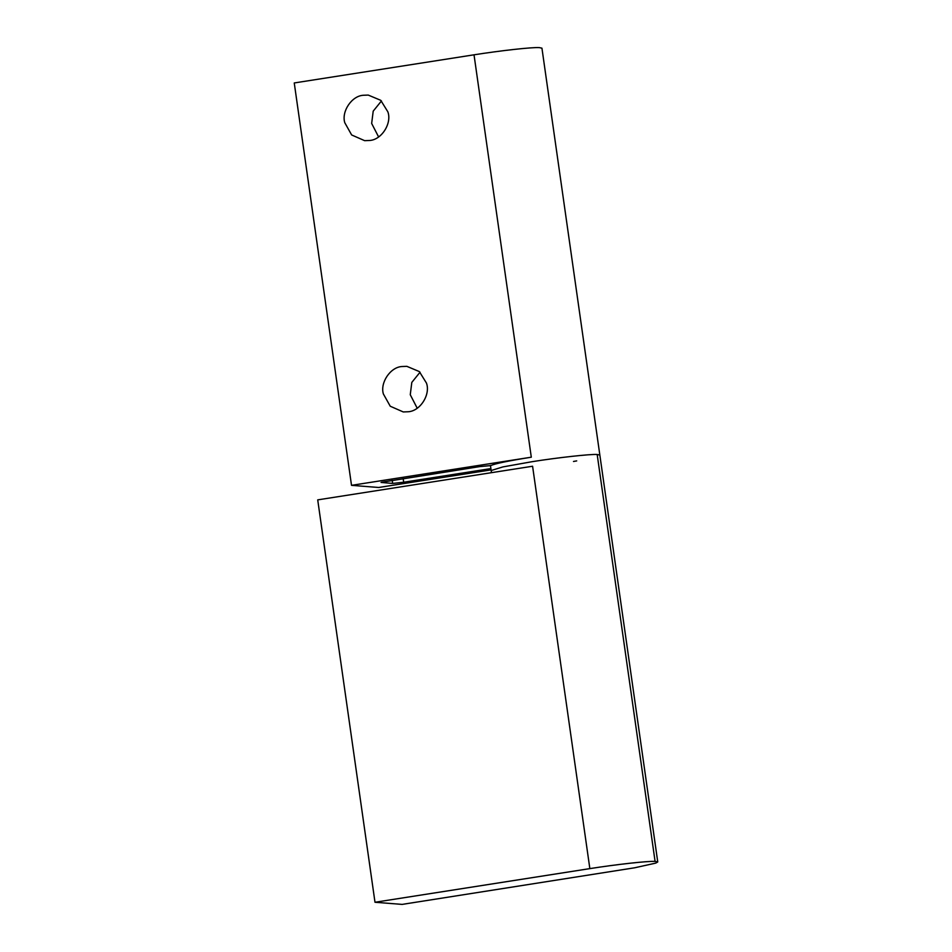 <?xml version="1.0" encoding="UTF-8"?>
<svg xmlns="http://www.w3.org/2000/svg" width="952" height="952" viewBox="0 0 952 952"><rect width="100%" height="100%" fill="white"/><g stroke="black" fill="none" stroke-linecap="round" stroke-linejoin="round"><path stroke-width="1.43" d="M634.675 867.784L402.113 904.4L374.993 902.258L589.847 868.617C616.432 864.428 647.396 860.977 655.083 861.405L657.749 861.953L655.773 863.095L634.675 867.784M491.47 472.68L491.172 470.526L502.906 466.908L531.942 461.72C556.039 457.817 591.002 453.914 597.178 454.497L599.843 455.056L657.749 861.953M374.993 902.258L317.718 499.871L532.584 466.242L589.847 868.617M387.845 111.8C392.093 123.022 381.847 139.754 369.673 140.48L364.652 140.67L351.645 134.958L344.767 122.677C341.34 111.574 351.633 95.95 363.236 95.271L368.257 95.081L380.729 100.305L387.845 111.8M378.598 136.933L371.661 123.451L373.208 111.134L381.443 100.96M426.448 383.061C430.697 394.283 420.451 411.026 408.277 411.752L403.255 411.942L390.249 406.23L383.37 393.95C379.955 382.847 390.249 367.222 401.839 366.532L406.861 366.341L419.332 371.577L426.448 383.061M417.202 408.206L410.264 394.723L411.811 382.406L420.046 372.22M576.71 460.899L573.497 461.47M490.435 465.421L491.172 470.526L502.906 466.908L531.942 461.72C556.063 457.817 591.061 453.914 597.202 454.497L599.843 455.056L541.938 48.159L539.284 47.6C531.621 47.16 500.633 50.623 474.025 54.811L294.251 82.955L351.514 485.341L378.646 487.483L491.077 469.883M381.312 482.295L479.606 466.623L490.863 465.576C494.838 463.66 508.308 460.863 531.299 457.198L351.514 485.341M403.16 478.582L403.684 482.236L392.652 483.426L381.062 482.45M403.684 482.236L490.887 468.586M655.083 861.405L597.178 454.497M531.299 457.198L474.025 54.811M392.652 483.426L392.212 480.296"/></g></svg>
